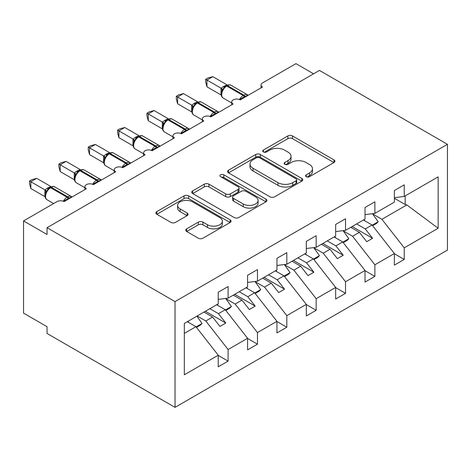 <?xml version="1.0" encoding="UTF-8"?>
<svg xmlns="http://www.w3.org/2000/svg" width="471" height="471" viewBox="0 0 471 471"><rect width="100%" height="100%" fill="white"/><g stroke="black" fill="none" stroke-linecap="round" stroke-linejoin="round"><path stroke-width="0.71" d="M306.256 176.696A2.284 1.319 0 0 0 309.482 176.696L333.974 162.554A3.262 1.884 0 0 0 334.928 161.223A3.262 1.884 0 0 0 333.974 159.893L292.479 135.936A3.262 1.884 0 0 0 287.869 135.936L263.377 150.078A2.284 1.319 0 0 0 262.712 151.008A2.284 1.319 0 0 0 263.377 151.939A2.284 1.319 0 0 0 266.604 151.939L269.777 150.108A10.433 6.023 0 0 1 284.531 150.108L287.987 152.104A10.433 6.023 0 0 1 291.043 156.366A10.433 6.023 0 0 1 287.987 160.623L284.82 162.454A2.284 1.319 0 0 0 284.148 163.384A2.284 1.319 0 0 0 284.82 164.314A2.284 1.319 0 0 0 288.046 164.314L291.213 162.483A10.433 6.023 0 0 1 305.967 162.483L309.423 164.485A10.433 6.023 0 0 1 312.479 168.742A10.433 6.023 0 0 1 309.423 172.998L306.256 174.829A2.284 1.319 0 0 0 305.585 175.76A2.284 1.319 0 0 0 306.256 176.696L306.256 174.829M186.675 228.829A3.262 1.884 0 0 0 185.721 230.16A3.262 1.884 0 0 0 186.675 231.491L198.315 238.214A3.262 1.884 0 0 0 202.924 238.214L230.125 222.506A3.262 1.884 0 0 0 231.078 221.176A3.262 1.884 0 0 0 230.125 219.845L188.635 195.889A3.262 1.884 0 0 0 184.02 195.889L156.819 211.597A3.262 1.884 0 0 0 155.866 212.927A3.262 1.884 0 0 0 156.819 214.258L170.885 222.377A3.262 1.884 0 0 0 175.495 222.377L187.134 215.653A3.262 1.884 0 0 0 188.088 214.323A3.262 1.884 0 0 0 187.134 212.992L180.163 208.965A8.719 5.034 0 0 1 177.608 205.409A8.719 5.034 0 0 1 182.989 200.758A8.719 5.034 0 0 1 192.492 201.847L219.81 217.62A8.719 5.034 0 0 1 222.365 221.176A8.719 5.034 0 0 1 216.984 225.827A8.719 5.034 0 0 1 207.475 224.738L202.924 222.112A3.262 1.884 0 0 0 198.315 222.112L186.675 228.829L186.675 231.491M447.45 144.314L175.029 301.599L175.029 407.356L447.45 250.077L447.45 144.314L319.456 70.42L47.035 227.705L47.035 234.481L23.55 220.923L57.015 201.6A4.981 2.879 0 0 1 64.062 201.6L86.37 188.724A4.981 2.879 0 0 1 84.915 186.687A4.981 2.879 0 0 1 87.989 184.031A4.981 2.879 0 0 1 93.417 184.656L115.731 171.774A4.981 2.879 0 0 1 114.27 169.737A4.981 2.879 0 0 1 117.344 167.081A4.981 2.879 0 0 1 122.772 167.705L145.086 154.824A4.981 2.879 0 0 1 143.626 152.792A4.981 2.879 0 0 1 146.699 150.131A4.981 2.879 0 0 1 152.127 150.755L174.441 137.873A4.981 2.879 0 0 1 172.981 135.842A4.981 2.879 0 0 1 176.054 133.187A4.981 2.879 0 0 1 181.482 133.811L203.796 120.929A4.981 2.879 0 0 1 202.336 118.892A4.981 2.879 0 0 1 205.409 116.237A4.981 2.879 0 0 1 210.843 116.861L233.151 103.979A4.981 2.879 0 0 1 231.691 101.948A4.981 2.879 0 0 1 234.77 99.287A4.981 2.879 0 0 1 240.198 99.911L262.506 87.029A4.981 2.879 180 0 1 261.046 84.998A4.981 2.879 180 0 1 262.506 82.961L295.971 63.644L313.586 73.812M175.029 301.599L47.035 227.705M270.007 196.825A3.262 1.884 0 0 0 274.617 196.825L301.817 181.117A3.262 1.884 0 0 0 302.771 179.787A3.262 1.884 0 0 0 301.817 178.456L260.322 154.5A3.262 1.884 0 0 0 255.712 154.5L228.512 170.208A3.262 1.884 0 0 0 227.558 171.538A3.262 1.884 0 0 0 228.512 172.869L270.007 196.825M221.47 177.184A2.284 1.319 0 0 1 223.79 177.508L223.79 174.794L265.974 199.151A3.262 1.884 0 0 1 266.927 200.481A3.262 1.884 0 0 1 265.974 201.812L238.773 217.52A3.262 1.884 0 0 1 234.158 217.52L192.668 193.563L192.668 190.902A3.262 1.884 0 0 0 191.715 192.233A3.262 1.884 0 0 0 192.668 193.563M192.668 190.902L204.308 184.179A3.262 1.884 0 0 1 208.918 184.179L225.744 193.893A3.262 1.884 0 0 0 230.354 193.893L238.079 189.436A3.262 1.884 0 0 0 239.032 188.106A3.262 1.884 0 0 0 238.079 186.775L220.558 176.66A2.284 1.319 0 0 1 219.892 175.73A2.284 1.319 0 0 1 221.299 174.511A2.284 1.319 0 0 1 223.79 174.794M184.326 333.38L195.93 326.686L218.238 355.222L184.326 374.804L184.326 323.418L218.238 303.836L218.238 292.244L228.099 286.551L228.099 298.143L218.238 299.368M228.099 298.143L247.593 286.886L247.593 275.294L257.46 269.6L257.46 281.193L247.593 282.423M257.46 281.193L276.948 269.942L276.948 258.344L286.815 252.65L286.815 264.243L276.948 265.473M286.815 264.243L306.309 252.992L306.309 241.399L316.171 235.7L316.171 247.299L306.309 248.523M316.171 247.299L335.664 236.042L335.664 224.449L345.526 218.756L345.526 230.348L335.664 231.579M345.526 230.348L365.019 219.092L365.019 207.499L374.881 201.806L374.881 213.398L365.019 214.629M218.238 355.428L228.099 361.122L228.099 349.529L247.593 338.278L225.285 309.735L216.654 304.749M197.161 316.006L205.792 320.987L228.099 349.529M247.593 338.478L257.46 344.171L257.46 332.579L276.948 321.328L254.64 292.785L246.009 287.805M225.803 298.643L235.147 304.042L257.46 332.579M276.948 321.534L286.815 327.227L286.815 315.635L306.309 304.378L283.995 275.835L275.364 270.854M255.158 281.693L264.502 287.092L286.815 315.635M306.309 304.584L316.171 310.277L316.171 298.685L335.664 287.428L313.35 258.891L304.719 253.904M284.513 264.749L293.857 270.142L316.171 298.685M335.664 287.634L345.526 293.327L345.526 281.735L365.019 270.484L342.705 241.941L334.074 236.96M313.869 247.799L323.218 253.192L345.526 281.735M365.019 270.684L374.881 276.383L374.881 264.784L394.374 253.533L394.374 265.126L404.236 259.433L404.236 247.84L438.148 228.258L406.826 204.92L405.178 204.52L405.178 195.907M343.224 230.849L352.573 236.248L374.881 264.784M374.881 213.398L394.374 202.147L394.374 190.555L404.236 184.856L404.236 196.448L394.374 197.679M394.374 253.739L404.236 259.433M372.579 213.899L381.928 219.298L404.236 247.84M23.55 220.923L23.55 313.127L47.035 326.686L47.035 333.462L175.029 407.356M195.93 326.686L187.299 321.699M228.099 361.122L218.238 366.815L218.238 355.222M257.46 344.171L247.593 349.871L247.593 338.278M286.815 327.227L276.948 332.92L276.948 321.328M316.171 310.277L306.309 315.97L306.309 304.378M345.526 293.327L335.664 299.026L335.664 287.428M374.881 276.383L365.019 282.076L365.019 270.484M404.236 196.448L438.148 176.872L438.148 228.258M205.792 320.987L212.604 317.054L219.945 326.444L225.815 323.059L218.473 313.668L225.285 309.735M203.972 312.073L212.604 317.054M209.842 308.682L218.473 313.668M235.147 304.042L241.959 300.109L249.3 309.5L255.17 306.109L247.828 296.718L254.64 292.785M233.328 295.123L241.959 300.109M239.197 291.737L247.828 296.718M264.502 287.092L271.314 283.159L278.655 292.55L284.525 289.159L277.183 279.768L283.995 275.835M262.683 278.178L271.314 283.159M268.552 274.787L277.183 279.768M293.857 270.142L300.669 266.209L308.01 275.6L313.88 272.209L306.539 262.824L313.35 258.891M292.038 261.228L300.669 266.209M297.907 257.837L306.539 262.824M323.218 253.192L330.024 249.265L337.366 258.65L343.235 255.264L335.9 245.874L342.705 241.941M321.393 244.278L330.024 249.265M327.268 240.887L335.9 245.874M352.573 236.248L359.385 232.315L366.721 241.705L372.596 238.314L365.255 228.924L372.066 224.991L363.435 220.01M350.754 227.328L359.385 232.315M356.624 223.943L365.255 228.924M372.066 224.991L394.374 253.533M381.928 219.298L406.826 204.92M394.374 198.279L405.178 204.52M352.161 226.516L372.596 238.314M322.806 243.466L343.235 255.264M293.451 260.416L313.88 272.209M264.09 277.36L284.525 289.159M234.735 294.31L255.17 306.109M205.38 311.26L225.815 323.059M307.169 177.014L309.423 175.712A10.433 6.023 0 0 0 312.479 171.456L312.479 168.742M291.043 156.366L291.043 159.074A10.433 6.023 0 0 1 287.987 163.337L285.726 164.638M333.933 162.577L292.479 138.645A3.262 1.884 0 0 0 287.869 138.645L264.29 152.263M301.776 181.141L260.322 157.214A3.262 1.884 0 0 0 255.712 157.214L228.559 172.892M296.053 180.717A2.284 1.319 0 0 0 296.724 179.787A2.284 1.319 0 0 0 296.053 178.856L259.633 157.826A2.284 1.319 0 0 0 256.407 157.826L253.062 159.757A10.433 6.023 0 0 0 250.007 164.014A10.433 6.023 0 0 0 253.062 168.277L277.961 182.648A10.433 6.023 0 0 0 292.715 182.648L296.053 180.717L296.053 183.431A2.284 1.319 0 0 0 296.724 182.501L296.724 179.787M250.007 164.014L250.007 166.728A10.433 6.023 0 0 0 253.062 170.985L253.062 168.277M296.053 183.431L292.715 185.362A10.433 6.023 0 0 1 277.961 185.362L253.062 170.985M192.71 193.587L204.308 186.893L204.308 184.179M239.032 188.106L239.032 190.82A3.262 1.884 0 0 1 238.079 192.15L230.354 196.607A3.262 1.884 0 0 1 225.744 196.607L208.918 186.893A3.262 1.884 0 0 0 204.308 186.893M223.79 177.508L265.927 201.841M243.207 203.978A8.719 5.034 0 0 0 252.709 205.068A8.719 5.034 0 0 0 258.096 200.416A8.719 5.034 0 0 0 255.541 196.854L245.915 191.303A3.262 1.884 0 0 0 241.305 191.303L233.587 195.759A3.262 1.884 0 0 0 232.627 197.09A3.262 1.884 0 0 0 233.587 198.421L243.207 203.978L243.207 206.687A8.719 5.034 0 0 0 252.709 207.782A8.719 5.034 0 0 0 258.096 203.131L258.096 200.416M232.627 197.09L232.627 199.798A3.262 1.884 0 0 0 233.587 201.135L233.587 198.421M243.207 206.687L233.587 201.135M222.365 221.176L222.365 223.89A8.719 5.034 0 0 1 216.984 228.541A8.719 5.034 0 0 1 207.475 227.452L202.924 224.82A3.262 1.884 0 0 0 198.315 224.82L186.716 231.52M177.608 205.409L177.608 208.117A8.719 5.034 0 0 0 180.163 211.679L180.163 208.965M187.093 215.683L180.163 211.679M230.084 222.536L188.635 198.603A3.262 1.884 0 0 0 184.02 198.603L156.867 214.281M364.071 219.639L364.966 220.893M372.437 213.704L378.172 221.764L372.225 225.197M378.172 221.764L376.523 223.46L372.626 225.709M240.239 99.887L239.986 99.246L244.949 96.502C246.451 95.919 247.322 95.372 247.563 94.877M206.963 86.829L205.674 82.013L205.674 79.305L206.963 80.046L212.839 76.655L227.01 84.839L223.372 86.534L221.135 88.23L206.963 80.046L206.963 86.829L221.029 94.948L221.029 88.165M226.628 85.557C228.629 84.645 230.095 84.556 231.025 85.286A7.142 4.121 120 0 0 227.458 85.64A1.66 0.96 -120 0 0 226.628 85.557L223.825 87.724L223.089 89.49L221.923 90.785C220.74 94.453 221.158 96.879 223.183 98.062L231.691 102.978M223.089 89.49L221.135 88.23M205.674 79.305L208.023 77.951L212.839 76.655M334.716 236.589L335.611 237.843M343.082 230.649L348.817 238.715L342.87 242.147M348.817 238.715L347.168 240.404L343.271 242.659M305.361 253.539L306.25 254.787M313.727 247.599L319.456 255.659L313.509 259.091M319.456 255.659L317.813 257.354L313.916 259.609M276.006 270.484L276.895 271.738M284.372 264.549L290.101 272.609L284.154 276.041M290.101 272.609L288.458 274.305L284.555 276.554M246.651 287.434L247.54 288.688M255.017 281.499L260.746 289.559L254.799 292.991M260.746 289.559L259.103 291.249L255.2 293.504M210.884 116.837L210.631 116.196L215.594 113.452C217.096 112.863 217.967 112.322 218.203 111.821M177.608 103.773L176.319 98.963L176.319 96.249L177.608 96.997L183.484 93.605L197.655 101.789L194.017 103.485L191.779 105.18L177.608 96.997L177.608 103.773L191.673 111.898L191.673 105.115M197.272 102.507C199.268 101.595 200.74 101.506 201.67 102.236A7.142 4.121 120 0 0 198.103 102.59A1.66 0.96 -120 0 0 197.272 102.507L194.464 104.668L193.728 106.44L192.568 107.735C191.385 111.397 191.803 113.823 193.828 115.012L202.336 119.922M193.728 106.44L191.779 105.18M176.319 96.249L178.668 94.895L183.484 93.605M181.523 133.782L181.276 133.146L186.239 130.402C187.741 129.813 188.612 129.272 188.847 128.771M148.253 120.723L146.964 115.907L146.964 113.199L148.253 113.947L154.123 110.555L168.3 118.733L164.662 120.435L162.424 122.124L148.253 113.947L148.253 120.723L162.318 128.842L162.318 122.066M167.911 119.457C169.913 118.545 171.379 118.451 172.315 119.187A7.142 4.121 120 0 0 168.742 119.54A1.66 0.96 -120 0 0 167.911 119.457L165.109 121.618L164.373 123.39L163.213 124.68C162.03 128.347 162.448 130.773 164.467 131.957L172.981 136.873M164.373 123.39L162.424 122.124M146.964 113.199L149.307 111.845L154.123 110.555M152.168 150.732L151.915 150.096L156.884 147.352C158.386 146.764 159.257 146.222 159.492 145.722M118.898 137.673L117.609 132.857L117.609 130.149L118.898 130.891L124.768 127.506L138.939 135.683L136.007 136.979L133.069 139.075L118.898 130.891L118.898 137.673L132.963 145.792L132.963 139.016M138.556 136.402C140.558 135.489 142.024 135.401 142.96 136.131A7.142 4.121 120 0 0 139.387 136.484A1.66 0.96 -120 0 0 138.556 136.402L135.754 138.568L135.018 140.334L133.858 141.63C132.675 145.298 133.093 147.723 135.112 148.907L143.626 153.823M135.018 140.334L133.069 139.075M117.609 130.149L119.952 128.795L124.768 127.506M122.813 167.682L122.56 167.04L127.529 164.297C129.03 163.714 129.902 163.166 130.137 162.666M89.543 154.623L88.254 149.807L88.254 147.099L89.543 147.841L95.413 144.45L109.584 152.633L106.652 153.923L103.708 156.025L89.543 147.841L89.543 154.623L103.608 162.742L103.608 155.96M109.201 153.352C111.203 152.439 112.669 152.351 113.605 153.081A7.142 4.121 120 0 0 110.031 153.434A1.66 0.96 -120 0 0 109.201 153.352L106.399 155.518L105.663 157.285L104.503 158.58C103.32 162.248 103.738 164.673 105.757 165.857L114.27 170.767M105.663 157.285L103.708 156.025M88.254 147.099L90.597 145.745L95.413 144.45M217.296 304.384L218.185 305.638M225.662 298.443L231.391 306.503L225.444 309.942M231.391 306.503L229.748 308.199L225.845 310.454M93.458 184.632L93.205 183.99L98.174 181.247C99.675 180.658 100.541 180.116 100.782 179.616M60.188 171.568L58.899 166.752L58.899 164.043L60.188 164.791L66.058 161.4L80.229 169.584L76.59 171.279L74.353 172.975L60.188 164.791L60.188 171.568L74.253 179.692L74.253 172.91M79.846 170.302C81.848 169.389 83.314 169.295 84.244 170.031A7.142 4.121 120 0 0 80.676 170.384A1.66 0.96 -120 0 0 79.846 170.302L77.044 172.463L76.308 174.235L75.142 175.53C73.959 179.192 74.383 181.618 76.402 182.807L84.915 187.717M76.308 174.235L74.353 172.975M58.899 164.043L61.242 162.689L66.058 161.4M187.935 321.328L188.83 322.582M196.86 316.176L202.035 323.453L196.089 326.886M202.035 323.453L200.393 325.149L196.489 327.398M64.103 201.576L63.85 200.94L68.813 198.197C70.32 197.608 71.186 197.066 71.427 196.566M30.833 188.518L29.538 183.702L29.538 180.994L30.833 181.741L36.703 178.35L50.874 186.528L47.235 188.229L44.998 189.919L30.833 181.741L30.833 188.518L44.898 196.637L44.898 189.86M50.491 187.252C52.493 186.339 53.959 186.245 54.889 186.975A7.142 4.121 120 0 0 51.321 187.334A1.66 0.96 -120 0 0 50.491 187.252L47.689 189.413L46.953 191.185L45.787 192.474C44.604 196.142 45.022 198.568 47.047 199.751L53.635 203.554M46.953 191.185L44.998 189.919M29.538 180.994L31.887 179.639L36.703 178.35M309.423 175.712L309.423 172.998M284.82 164.314L284.82 162.454M287.987 163.337L287.987 160.623M263.377 151.939L263.377 150.078M287.869 138.645L287.869 135.936M292.479 138.645L292.479 135.936M333.974 162.554L333.974 159.893M228.512 172.869L228.512 170.208M255.712 157.214L255.712 154.5M260.322 157.214L260.322 154.5M301.817 181.117L301.817 178.456M277.961 185.362L277.961 182.648M292.715 185.362L292.715 182.648M208.918 186.893L208.918 184.179M225.744 196.607L225.744 193.893M230.354 196.607L230.354 193.893M238.079 192.15L238.079 189.436M265.974 201.812L265.974 199.151M198.315 224.82L198.315 222.112M202.924 224.82L202.924 222.112M207.475 227.452L207.475 224.738M187.134 215.653L187.134 212.992M156.819 214.258L156.819 211.597M184.02 198.603L184.02 195.889M188.635 198.603L188.635 195.889M230.125 222.506L230.125 219.845M245.167 97.044A3.656 2.108 60 0 1 244.949 96.502A1.66 0.96 -120 0 0 243.896 95.13A7.142 4.121 -60 0 1 247.463 94.777L248.164 95.313M239.474 99.569A7.142 4.121 -60 0 1 243.189 95.536L243.896 95.13L227.458 85.64L226.751 86.046A7.142 4.121 120 0 0 221.706 94.795A7.142 4.121 120 0 0 223.183 98.062M225.921 85.963A1.66 0.96 60 0 1 226.751 86.046L243.189 95.536A1.66 0.96 60 0 1 244.249 96.908A3.656 2.108 60 0 0 244.461 97.45M225.15 86.481A3.656 2.108 60 0 1 224.078 86.128M224.655 86.882A3.656 2.108 60 0 1 223.372 86.534M221.918 90.809A3.656 2.649 18 0 0 221.017 88.212M215.806 113.994A3.656 2.108 60 0 1 215.594 113.452A1.66 0.96 -120 0 0 214.54 112.08A7.142 4.121 -60 0 1 218.108 111.727L218.809 112.257M210.119 116.514A7.142 4.121 -60 0 1 213.834 112.487L214.54 112.08L198.103 102.59L197.396 102.996A7.142 4.121 120 0 0 192.345 111.739A7.142 4.121 120 0 0 193.828 115.012M196.566 102.913A1.66 0.96 60 0 1 197.396 102.996L213.834 112.487A1.66 0.96 60 0 1 214.894 113.858A3.656 2.108 60 0 0 215.106 114.4M195.795 103.432A3.656 2.108 60 0 1 194.723 103.078M195.3 103.832A3.656 2.108 60 0 1 194.017 103.485M192.557 107.759A3.656 2.649 18 0 0 191.662 105.163M186.451 130.938A3.656 2.108 60 0 1 186.239 130.402A1.66 0.96 -120 0 0 185.185 129.03A7.142 4.121 -60 0 1 188.753 128.677L189.454 129.207M180.764 133.464A7.142 4.121 -60 0 1 184.479 129.437L185.185 129.03L168.742 119.54L168.041 119.946A7.142 4.121 120 0 0 162.99 128.689A7.142 4.121 120 0 0 164.467 131.957M167.211 119.864A1.66 0.96 60 0 1 168.041 119.946L184.479 129.437A1.66 0.96 60 0 1 185.533 130.808A3.656 2.108 60 0 0 185.751 131.344M166.44 120.376A3.656 2.108 60 0 1 165.368 120.028M165.945 120.782A3.656 2.108 60 0 1 164.662 120.435M163.201 124.703A3.656 2.649 18 0 0 162.307 122.113M157.096 147.888A3.656 2.108 60 0 1 156.884 147.352A1.66 0.96 -120 0 0 155.83 145.975A7.142 4.121 -60 0 1 159.398 145.621L160.099 146.157M151.409 150.414A7.142 4.121 -60 0 1 155.124 146.387L155.83 145.975L139.387 136.484L138.686 136.89A7.142 4.121 120 0 0 133.634 145.639A7.142 4.121 120 0 0 135.112 148.907M137.856 136.808A1.66 0.96 60 0 1 138.686 136.89L155.124 146.387A1.66 0.96 60 0 1 156.178 147.759A3.656 2.108 60 0 0 156.39 148.294M137.079 137.326A3.656 2.108 60 0 1 136.007 136.979M136.59 137.732A3.656 2.108 60 0 1 135.307 137.385M133.846 141.653A3.656 2.649 18 0 0 132.946 139.057M127.741 164.838A3.656 2.108 60 0 1 127.529 164.297A1.66 0.96 -120 0 0 126.469 162.925A7.142 4.121 -60 0 1 130.043 162.572L130.744 163.101M122.054 167.358A7.142 4.121 -60 0 1 125.769 163.331L126.469 162.925L110.031 153.434L109.331 153.84A7.142 4.121 120 0 0 104.279 162.589A7.142 4.121 120 0 0 105.757 165.857M108.501 153.758A1.66 0.96 60 0 1 109.331 153.84L125.769 163.331A1.66 0.96 60 0 1 126.823 164.703A3.656 2.108 60 0 0 127.035 165.244M107.724 154.276A3.656 2.108 60 0 1 106.652 153.923M107.235 154.676A3.656 2.108 60 0 1 105.951 154.329M104.491 158.603A3.656 2.649 18 0 0 103.591 156.007M98.386 181.788A3.656 2.108 60 0 1 98.174 181.247A1.66 0.96 -120 0 0 97.114 179.875A7.142 4.121 -60 0 1 100.688 179.522L101.389 180.052M92.699 184.308A7.142 4.121 -60 0 1 96.414 180.281L97.114 179.875L80.676 170.384L79.97 170.79A7.142 4.121 120 0 0 74.924 179.533A7.142 4.121 120 0 0 76.402 182.807M79.14 170.708A1.66 0.96 60 0 1 79.97 170.79L96.414 180.281A1.66 0.96 60 0 1 97.468 181.653A3.656 2.108 60 0 0 97.68 182.195M78.369 171.22A3.656 2.108 60 0 1 77.297 170.873M77.874 171.627A3.656 2.108 60 0 1 76.59 171.279M75.136 175.553A3.656 2.649 18 0 0 74.235 172.957M69.031 198.733A3.656 2.108 60 0 1 68.813 198.197A1.66 0.96 -120 0 0 67.759 196.825A7.142 4.121 -60 0 1 71.333 196.472L72.034 197.002M63.338 201.258A7.142 4.121 -60 0 1 67.053 197.231L67.759 196.825L51.321 187.334L50.615 187.741A7.142 4.121 120 0 0 45.569 196.484A7.142 4.121 120 0 0 47.047 199.751M49.785 187.658A1.66 0.96 60 0 1 50.615 187.741L67.053 197.231A1.66 0.96 60 0 1 68.112 198.603A3.656 2.108 60 0 0 68.324 199.139M49.013 188.17A3.656 2.108 60 0 1 47.942 187.823M48.519 188.577A3.656 2.108 60 0 1 47.235 188.229M45.781 192.498A3.656 2.649 18 0 0 44.88 189.907M231.691 104.821L231.691 101.948M261.046 87.871L261.046 84.998M202.336 121.771L202.336 118.892M172.981 138.715L172.981 135.842M143.626 155.665L143.626 152.792M114.27 172.616L114.27 169.737M84.915 189.566L84.915 186.687M231.025 85.286L247.463 94.777M201.67 102.236L218.108 111.727M172.315 119.187L188.753 128.677M142.96 136.131L159.398 145.621M113.605 153.081L130.043 162.572M84.244 170.031L100.688 179.522M54.889 186.975L71.333 196.472"/></g></svg>

